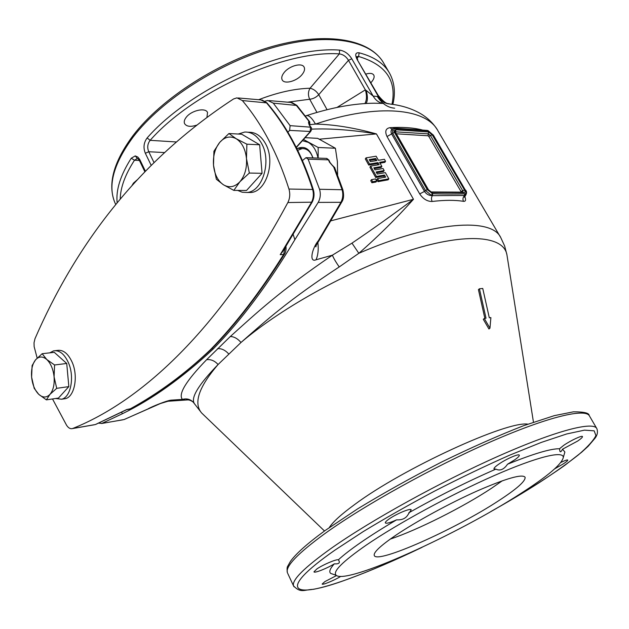 <?xml version="1.0" encoding="UTF-8"?>
<svg xmlns="http://www.w3.org/2000/svg" width="629" height="629" viewBox="0 0 629 629"><rect width="100%" height="100%" fill="white"/><g stroke="black" fill="none" stroke-linecap="round" stroke-linejoin="round"><path stroke-width="0.94" d="M331.106 220.771L413.481 199.291C395.916 218.853 377.699 236.858 358.837 253.306L339.235 266.932C288.821 299.986 266.885 319.744 241.009 342.467L218.09 364.521C198.921 384.335 190.925 397.214 194.109 403.15L194.746 404.195M489.96 328.196L484.306 318.478L483.292 319.288L488.937 328.991L489.96 328.196L490.887 317.606L489.307 317.787L482.75 288.459L479.44 288.79L478.425 289.615L484.857 318.392M319.359 240.16L318.4 240.663C312.031 248.148 308.808 262.938 316.041 259.793L332.395 255.177C279.685 291.117 257.072 312.44 230.3 336.523L206.611 359.702C186.011 380.97 177.944 394.202 182.426 399.407L171.638 400.123C168.116 399.997 150.968 406.932 147.839 409.007L124.377 419.433M318.4 240.663L340.918 202.302C342.97 198.3 343.324 194.015 341.995 189.439L333.716 167.047L329.51 162.227L328.448 159.86L308.131 159.153L306.008 157.667L302.447 160.56M98.816 423.175L101.859 423.419L122.474 413.693C152.053 399.352 182.206 377.864 212.948 349.237C240.844 320.9 268.143 284.394 294.844 239.728L318.18 202.404C320.42 198.324 320.869 193.944 319.54 189.274L308.131 159.153M188.275 399.871L185.398 400.052L182.426 399.407C186.624 398.243 190.233 399.171 193.252 402.175L194.369 403.645M421.249 547.71C394.171 560.698 369.781 571.156 348.096 579.073L348.01 579.105C292.917 599.602 274.802 592.031 334.935 550.131L363.161 531.639C385.176 518.241 409.023 504.71 434.71 491.037C460.648 477.749 485.549 465.83 509.411 455.278L541.262 442.423L566.682 433.963L584.467 430.142L594.169 430.834L595.922 435.606C593.414 440.591 587.557 447.03 578.334 454.932C567.523 463.455 554.44 472.725 539.077 482.75C524.586 492.027 508.775 501.47 491.642 511.102M422.075 547.324C394.713 560.478 370.056 571.069 348.104 579.089L348.089 579.065M340.753 576.408C334.18 580.41 322.205 585.363 322.158 584.05L324.894 581.597L336.531 575.582M334.313 563.843C327.143 568.364 314.115 573.506 313.965 571.832L316.859 568.954C322.881 564.748 336.688 558.89 338.363 559.818L339.102 561.005C339.849 562.829 338.834 563.788 336.067 563.899L334.313 563.843C330.005 568.624 328.802 571.816 330.681 573.42L333.968 574.544M396.569 519.853C390.019 522.778 386.269 523.792 385.318 522.896C385.129 522.219 386.308 520.969 388.864 519.153C396.011 513.979 410.989 507.752 411.209 509.86L408.017 514.656C405.862 518.414 402.041 520.144 396.569 519.853C383.069 527.817 371.307 535.24 361.282 542.143C351.336 549.007 343.693 554.896 338.363 559.818M521.252 493.183C458.494 534.037 346.571 584.907 336.122 575.276C332.419 571.722 342.435 561.681 366.172 545.17C397.481 523.713 451.355 494.378 494.418 475.493C537.583 456.544 563.82 450.388 563.285 457.527C561.689 464.304 547.678 476.184 521.252 493.183M562.546 449.177C561.296 451.63 560.423 452.345 559.944 451.331L559.495 448.752L563.694 445.356C570.637 440.512 582.257 435.103 582.47 436.581C582.611 437.265 581.015 438.751 577.674 441.047L562.546 449.177L564.873 452.031L564.229 454.264M507.524 464.226C503.915 469.517 500.039 471.152 495.904 469.124L493.993 468.927C493.781 468.173 495.235 466.679 498.365 464.446C505.692 459.178 519.011 453.32 519.302 455.207C519.499 455.986 517.997 457.519 514.781 459.791L507.524 464.226C533.416 453.761 550.737 448.603 559.495 448.752M408.795 512.792C438.452 496.069 467.489 481.515 495.904 469.124M560.864 462.441C565.031 460.436 567.342 459.642 567.775 460.074C567.869 460.585 566.414 461.835 563.435 463.801L554.699 468.833M347.263 579.395L348.01 579.105M395.845 535.216C416.343 521.378 449.806 503.153 477.403 490.864C506.353 478.315 522.251 473.763 525.097 477.23C525.671 481.051 516.834 488.906 498.585 500.778C455.522 529.138 376.472 564.496 374.247 555.423C373.359 552.404 380.561 545.665 395.845 535.216M339.235 266.932C335.862 262.12 333.582 258.197 332.395 255.177L351.981 243.14C371.715 229.805 392.221 215.181 413.481 199.291L376.441 133.914C354.174 127.75 333.85 124.471 315.475 124.078C378.509 102.944 426.737 108.471 438.059 131.036L500.259 236.771M391.985 129.22L389.925 127.663C385.663 128.458 384.696 131.422 387.024 136.54L419.7 193.913C423.207 199.023 427.366 201.547 432.17 201.469C431.148 199.322 431.235 197.38 432.438 195.635L465.476 195.462M422.224 129.967L421.855 129.857C413.009 127.671 402.363 126.94 389.925 127.663M464.666 193.803L465.146 193.74C466.309 193.245 466.356 191.979 465.271 189.95L432.98 134.81L427.885 130.895L394.815 128.709C393.51 129.094 393.377 130.297 394.414 132.326L427.264 189.651L432.658 193.685C441.11 194.117 459.524 194.07 464.666 193.803L464.461 195.69C462.858 197.38 462.543 199.259 463.518 201.335C465.735 201.516 466.144 199.88 464.745 196.413M166.323 401.53L171.638 400.123M306.59 115.594C331.514 107.52 354.072 103.392 374.286 103.211L383.887 103.431C379.436 103.077 375.859 100.624 373.146 96.072L378.43 96.591L378.021 95.128L357.107 59.48L378.43 96.591C381.143 101.12 384.791 103.573 389.367 103.934M394.674 108.188C387.889 107.701 382.086 103.785 377.274 96.449M366.125 103.478C367.776 100.671 367.808 96.316 366.22 90.419L373.146 96.072L351.784 58.772C348.623 53.795 344.558 50.902 339.589 50.092C284.457 45.901 190.689 88.178 147.131 137.94C143.703 142.649 143.105 147.76 145.346 153.272L151.188 165.341M364.883 103.557C366.817 100.074 366.974 95.506 365.363 89.861L366.22 90.419M287.595 102.181L309.696 99.24C313.061 98.926 316.08 97.416 318.754 94.696L327.072 109.698M316.945 112.41L309.696 99.24C307.927 95.356 308.045 91.692 310.042 88.249C313.478 88.941 316.379 91.087 318.754 94.696L348.482 60.321C346.147 56.547 343.104 54.409 339.361 53.89L310.042 88.249C294.584 88.65 277.452 92.463 258.645 99.712M176.309 141.965L150.134 140.33C147.5 143.797 147.044 147.603 148.758 151.731L154.011 162.549M302.03 74.607C304.373 71.714 305.081 69.245 304.145 67.193C302.14 62.397 289.434 65.723 284.166 72.492C281.902 75.346 281.218 77.776 282.138 79.773C284.19 84.608 296.723 81.306 302.03 74.607M206.933 117.387L207.531 112.497C205.581 107.229 191.271 110.429 186.192 117.34C184.352 119.738 183.817 121.829 184.588 123.63C186.538 126.61 190.595 127.105 196.751 125.124M357.005 58.316L358.601 56.484L359.135 52.797C355.44 52.404 354.764 54.629 357.107 59.48M370.882 82.713L371.346 82.218C373.838 79.348 374.656 76.974 373.791 75.103C372.572 73.239 369.946 72.893 365.913 74.065M137.232 158.547L134.472 160.23L139.386 160.458M137.169 179.87L133.419 183.149L132.043 185.476M164.491 152.572L148.758 151.731L145.346 153.272M336.987 107.449L365.363 89.861L348.482 60.321L351.784 58.772M147.131 137.94L150.134 140.33C193.079 91.512 285.134 49.958 339.361 53.89L339.589 50.092M310.168 124.636L315.475 124.078C311.732 117.56 308.532 114.808 305.867 115.83L305.458 115.964M319.414 139.19L376.441 133.914C352.319 129.951 330.681 128.355 311.528 129.126M377.597 178.557L376.85 179.579L378.013 181.663L388.085 179.839L388.84 178.825L385.349 172.621L377.298 174.036L376.134 171.969L384.193 170.561L383.037 168.501L374.978 169.893L373.823 167.825L381.882 166.441L379.57 162.337L385.561 161.331L384.405 159.286L378.422 160.293L376.118 156.204L366.039 157.863L369.49 164.043L378.021 162.604L379.177 164.656L370.638 166.111L376.433 176.474L384.508 175.043L385.671 177.111L377.597 178.557L378.76 180.641L388.84 178.825M376.59 172.778L383.446 171.583L384.193 170.561M374.279 168.651L381.135 167.471L381.882 166.441M380.034 163.163L384.814 162.353L385.561 161.331M377.974 164.861L377.282 163.626L368.751 165.073L365.307 158.901L366.039 157.863M384.468 177.331L383.753 176.065L375.686 177.496L369.907 167.141L370.638 166.111M371.487 179.65L370.74 180.672L371.904 182.764L375.977 182.033L376.724 181.01L375.56 178.919L371.487 179.65L372.651 181.742L376.724 181.01M369.679 160.419L374.986 159.538L375.67 160.749M317.842 242.393C318.699 249.241 318.093 255.044 316.041 259.793M267.75 100.483L273.285 103.132L290.095 125.651L289.631 130.392L287.909 132.192M267.805 100.491L265.006 101.167M293.295 234.766L294.844 239.728M309.499 124.935L309.091 121.444L296.039 105.027L290.7 102.441L269.149 100.601M310.962 127.176L309.193 124.967C308.407 122.647 308.328 121.515 308.949 121.57L309.759 121.869L296.943 105.475M309.232 121.774L309.641 125.179M309.193 124.967L310.514 126.964L310.199 131.626L296.196 147.28M306.417 157.675L326.404 158.398L328.904 160.065L329.958 162.424L333.716 167.047M333.881 166.937L332.489 165.403M333.881 166.85L332.489 165.411M212.948 349.237L212.429 348.144M122.474 413.693L121.617 412.412M122.749 419.842L101.859 423.419M148.46 408.764L147.839 409.007M145.401 171.206L139.748 159.499L137.877 157.101L135.251 155.906L131.257 158.217C120.485 175.09 115.783 189.942 117.151 202.774M391.993 104.288C396.891 80.488 385.766 64.551 358.601 56.484L356.745 56.657M137.405 158.563L135.251 155.906M120.233 199.063C120.438 187.536 125.187 174.595 134.472 160.23L131.257 158.217M378.013 181.663L378.76 180.641M383.753 176.065L384.508 175.043M375.686 177.496L376.433 176.474M375.725 158.5L376.873 160.552L370.363 161.645L369.215 159.585L375.725 158.5L374.986 159.538M377.282 163.626L378.021 162.604M368.751 165.073L369.49 164.043M371.904 182.764L372.651 181.742M419.7 193.913L424.504 191.413C426.313 194.062 428.695 195.454 431.659 195.595L432.438 195.635L432.658 193.685M427.885 130.895L427.075 130.392M395.342 128.686L393.848 128.182M392.134 129.079L392.095 129.126C390.806 130.384 390.688 132.043 391.733 134.087L424.504 191.413L425.479 190.501L431.659 195.595L432.068 193.614M484.306 318.478L486.013 318.219L479.44 288.79M52.514 398.959L66.54 425.188C68.333 427.956 70.291 429.088 72.429 428.585L72.744 428.475C141.321 401.011 219.057 330.477 287.854 202.546C289.93 198.347 290.299 193.85 288.947 189.046C277.593 153.421 262.057 123.929 242.338 100.554L236.929 97.857L233.571 98.95C136.375 162.4 74.875 247.024 34.996 338.677L34.037 342.742L34.139 346.61L37.166 358.098M312.196 202.082L282.987 251.191L280.212 254.682L284.465 248.887M285.173 247.787L283.577 254.509C260.304 291.825 235.985 323.503 210.605 349.535C185.39 373.547 158.539 393.369 130.038 408.976L128.662 409.377M211.596 349.001L210.605 349.535M129.362 409.259L126.673 409.707M95.773 424.402L126.185 409.927M63.568 398.928L65.361 398.66C74.599 396.828 78.523 376.142 72.091 362.084C68.05 353.435 63.128 349.551 57.333 350.432L55.352 350.66M55.564 398.503L61.642 399.218C70.873 397.386 74.772 376.653 68.349 362.548C64.3 353.875 59.385 349.976 53.599 350.856L49.785 352.838M247.409 192.482L250.845 192.498C266.326 191.735 275.761 161.543 265.595 143.789C261.192 135.927 255.555 132.082 248.675 132.255L248.015 132.224M237.676 190.406L242.212 192.238L246.945 192.482C262.427 191.711 271.854 161.417 261.672 143.601C257.269 135.715 251.624 131.854 244.752 132.035L238.234 134.032M233.823 190.383L246.537 190.461L262.073 173.313L259.643 144.78L241.725 134.221L228.94 133.529L219.741 142.366L213.931 151.219L213.506 165.191L216.352 179.241L223.397 184.761L233.823 190.383L239.893 181.757L249.343 173.046L246.474 158.571L246.882 144.19L236.205 138.734L228.94 133.529M262.073 173.313L249.343 173.046M259.643 144.78L246.882 144.19M239.893 181.757C244.854 175.805 247.048 168.077 246.474 158.571C245.428 149.152 242.008 142.547 236.205 138.734C230.269 135.589 224.781 136.8 219.741 142.366C214.992 148.389 212.909 156 213.506 165.191C214.497 174.304 217.791 180.822 223.397 184.761C229.192 188.134 234.688 187.135 239.893 181.757M68.113 378.729L67.421 371.149M46.381 399.871L58.45 398.071L68.836 386.615L66.729 363.468L54.275 352.326L42.151 353.718L35.546 359.851L32.11 365.551L31.615 377.164L34.21 388.36L38.715 394.304L46.381 399.871L49.966 394.367L56.712 388.337L54.086 376.865L54.574 364.977L46.774 359.497L42.151 353.718M68.836 386.615L56.712 388.337M66.729 363.468L54.574 364.977M49.966 394.367C53.253 390.35 54.629 384.523 54.086 376.865C53.229 369.215 50.792 363.428 46.774 359.497C42.662 356.069 38.919 356.187 35.546 359.851C32.378 363.939 31.065 369.71 31.615 377.164C32.441 384.61 34.807 390.326 38.715 394.304C42.748 397.866 46.499 397.89 49.966 394.367M337.616 174.901L337.388 161.614L335.406 148.255L317.669 138.341L305.128 137.665M335.406 148.255L318.156 147.461L318.18 158.099M303.5 139.481L318.156 147.461M302.415 140.692L308.289 142.358C313.297 145.393 316.536 150.638 317.999 158.099M297.721 148.365C304.672 145.669 309.751 148.853 312.975 157.91M312.849 157.91C310.71 151.675 307.188 148.562 302.274 148.562L297.698 150.307M527.833 424.143C507.092 420.722 402.906 468.479 354.693 504.497C341.366 514.231 332.898 521.921 329.281 527.574M230.3 336.523C234.004 336.578 237.573 338.559 241.009 342.467C282.979 306.512 354.033 267.75 411.012 250.004C468.141 232.172 503.719 236.292 506.911 254.714L507.1 255.893M217.595 348.639C221.597 348.38 225.316 350.164 228.767 354.017M318.18 202.404L340.918 202.302L341.854 201.838M206.611 359.702C210.833 359.159 214.662 360.763 218.09 364.521C198.788 386.992 193.3 403.142 201.618 412.97L204.362 415.596M596.638 428.286L589.538 416.099C585.969 407.891 548.771 416.422 490.99 441.684C433.334 466.86 363.735 505.559 324.682 533.746C297.619 553.559 285.196 566.548 287.398 572.712C286.871 569.159 287.021 566.918 287.846 565.99L290.433 561.39C295.952 553.701 307.424 543.48 324.855 530.727M294.002 586.771L293.554 585.913C291.557 580.197 304.239 567.578 331.593 548.056C371.055 520.262 441.071 481.547 498.821 455.962C556.696 430.299 593.658 421.06 596.874 428.687C597.99 431.903 597.408 435.048 595.12 438.122L588.162 446.276L581.652 452.22L564.905 465.271C544.399 479.793 519.711 495.22 490.84 511.558M287.705 573.373L293.554 585.913C300.882 593.399 303.681 589.743 313.439 589.318C322.504 587.572 333.952 584.207 347.774 579.207M502.296 480.784L491.744 488.12C463.306 507.005 417.514 530.05 390.279 539.084M351.981 243.14L358.837 253.306C433.247 220.928 491.862 217.453 500.802 237.691L504.639 245.986L506.911 254.714L533.455 422.153M463.518 201.335C454.956 199.959 444.506 200.006 432.17 201.469M187.937 399.926L188.7 399.934M319.54 189.274L342.86 189.746L334.526 167.235M273.285 103.132L296.959 105.491M310.71 131.422L310.655 131.485C311.756 129.676 311.866 128.245 310.985 127.2L290.095 125.651M329.966 162.431L329.51 162.227M296.314 147.516L310.647 131.492L289.631 130.392M133.073 135.534C113.409 162.03 107.378 184.462 114.965 202.837L115.744 204.488L114.965 202.837C107.567 185.508 113.621 163.579 133.136 137.043C161.551 99.791 220.244 62.059 274.724 47.073C329.281 32.008 371.582 40.61 383.879 63.45C370.52 39.399 327.984 31.261 273.874 46.035C219.757 60.848 161.567 98.195 133.159 135.416M392.866 104.414C395.625 92.974 394.564 82.643 389.689 73.412C384.303 63.615 374.121 56.744 359.135 52.797M139.764 161.158L140.008 160.01M395.311 132.381C394.485 130.722 394.697 129.857 395.948 129.778L428.53 131.964L432.154 134.755L464.461 189.942C465.318 191.609 465.177 192.529 464.037 192.694L431.974 192.529L428.145 189.659L395.232 131.886M432.98 134.81L427.979 130.541M428.443 130.989L427.225 130.4M394.815 128.709L393.652 128.214M393.636 128.222L392.362 128.851L392.661 133.151L425.479 190.501L427.264 189.651M394.414 132.326L387.024 136.54M465.146 193.74L465.02 195.65L465.767 195.202M465.271 189.95L433.279 134.96M395.342 131.815L428.294 133.875L430.464 135.549L462.747 190.76L463.007 192.136M395.948 129.778L395.444 132.145M428.53 131.964L428.05 135.785L428.774 136.344L432.154 134.755M464.461 189.942L461.033 191.578L460.947 192.128M464.037 192.694L463.062 192.136L431.179 191.963M431.974 192.529L428.475 189.793L395.649 132.554M396.356 133.788L428.05 135.785M428.774 136.344L461.033 191.578M238.242 97.967L260.831 99.893L266.224 102.543C285.873 125.462 301.315 154.357 312.566 189.219C313.902 193.921 313.525 198.332 311.441 202.436L280.212 254.682L283.577 254.509L284.638 253.904M288.947 189.046L313.273 189.478C302.069 154.718 286.627 125.863 266.971 102.912L242.338 100.554M313.273 189.478C314.571 193.952 314.193 198.182 312.149 202.176L287.854 202.546M130.73 408.708L126.759 409.526L95.364 424.544L72.744 428.475M72.429 428.585L94.248 424.795M324.493 530.986L201.618 412.97L193.252 402.175C190.729 400.13 188.11 399.423 185.398 400.052L167.982 401.255L160.474 403.511L124.039 419.559L101.552 423.521M325.162 530.506L357.909 508.68C383.902 492.877 411.814 477.325 441.644 462.008C471.294 447.549 498.569 435.465 523.47 425.754L554.306 415.643L573.365 411.838C583.932 411.791 589.192 413.009 589.153 415.486M336.122 575.276L330.681 573.42M563.285 457.527L564.873 452.031M437.328 129.786C433.412 123.504 428.113 118.283 421.414 114.132C412.663 108.919 402.568 105.601 391.144 104.178M391.482 104.288L388.046 103.612C385.852 103.494 382.526 100.703 378.084 95.238M316.332 243.612L315.931 246.812C315.294 246.922 316.403 244.744 319.273 240.294L341.791 201.956C343.733 199.189 344.087 195.116 342.86 189.746M296.872 105.397L291.958 102.543M326.789 158.414L328.904 160.057M309.798 125.407L309.759 121.869M388.958 72.17L383.879 63.45M357.736 59.849L356.667 56.728M137.437 158.571L137.075 158.524C137.806 158.461 138.695 159.326 139.74 161.118L144.859 171.756M427.067 130.392L394.65 128.167M465.562 190.068C466.883 191.515 466.867 193.3 465.523 195.422L464.54 197.302L464.194 195.957M262.096 100.003L266.908 102.842M285.975 246.521C286.25 249.658 285.77 252.166 284.544 254.061C260.595 292.171 236.221 323.88 211.407 349.197M129.346 409.259L130.415 408.874C157.006 394.674 183.982 374.798 211.352 349.244M65.361 398.66L61.642 399.218M250.845 192.498L246.945 192.482M296.715 148.318L304.051 148.641"/></g></svg>
